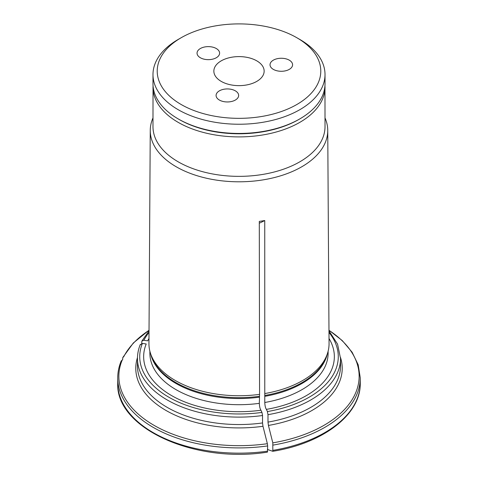 <?xml version="1.0" encoding="UTF-8"?>
<svg xmlns="http://www.w3.org/2000/svg" width="478" height="478" viewBox="0 0 478 478"><rect width="100%" height="100%" fill="white"/><g stroke="black" fill="none" stroke-linecap="round" stroke-linejoin="round"><path stroke-width="0.72" d="M216.301 48.535A11.281 6.513 180 0 1 219.605 53.142A11.281 6.513 180 0 1 208.324 59.654A11.281 6.513 180 0 1 197.044 53.142A11.281 6.513 180 0 1 204.004 47.125A11.281 6.513 180 0 1 216.301 48.535M289.286 60.168A11.281 6.513 180 0 1 292.59 64.769A11.281 6.513 180 0 1 281.309 71.282A11.281 6.513 180 0 1 270.028 64.769A11.281 6.513 180 0 1 276.989 58.752A11.281 6.513 180 0 1 289.286 60.168M235.343 90.844A11.281 6.513 180 0 1 238.647 95.445A11.281 6.513 180 0 1 227.367 101.957A11.281 6.513 180 0 1 216.086 95.445A11.281 6.513 180 0 1 223.053 89.428A11.281 6.513 180 0 1 235.343 90.844M221.218 60.855A25.149 14.519 0 0 0 213.851 71.12A25.149 14.519 0 0 0 239 85.64A25.149 14.519 0 0 0 264.149 71.12A25.149 14.519 0 0 0 248.626 57.707A25.149 14.519 0 0 0 221.218 60.855M152.984 74.574L152.984 83.781A86.016 49.664 0 0 0 178.174 118.897A86.016 49.664 0 0 0 299.826 118.897A86.016 49.664 0 0 0 325.016 83.781L325.016 74.574A86.016 49.664 180 0 1 271.916 120.456A86.016 49.664 180 0 1 178.174 109.689A86.016 49.664 180 0 1 152.984 74.574A86.016 49.664 180 0 1 178.174 39.459L181.168 37.732A81.786 47.22 180 0 1 296.832 37.732L296.832 37.732A81.786 47.22 180 0 1 296.832 104.509A81.786 47.22 180 0 1 181.168 104.509A81.786 47.22 180 0 1 181.168 37.732M179.172 119.476L178.174 118.897A86.016 49.664 0 0 0 178.174 118.903L179.172 119.476A84.606 48.846 0 0 0 298.828 119.476L299.826 118.897M299.826 39.459L296.832 37.732L299.826 39.459A86.016 49.664 180 0 1 325.016 74.574M152.984 117.941A88.753 51.242 0 0 0 150.253 130.375L148.945 343.562A90.055 51.994 0 0 0 150.576 353.595A90.055 51.994 0 0 0 259.572 394.362L259.297 221.392L264.746 220.549L259.303 223.232M259.572 394.362L259.333 403.342C259.488 406.605 260.026 408.899 260.94 410.226L261.962 412.418L262.541 415.519L262.541 422.946L262.984 426.286A457710.89 96726.156 81.2 0 1 267.363 443.704L267.656 445.926A121.269 70.015 180 0 1 117.731 377.895L117.731 383.135C115.437 428.216 194.91 463.768 267.411 452.14L267.656 445.926M148.975 338.52A95.349 55.048 0 0 0 147.672 340.844L143.878 340.258L141.87 341.101L141.697 343.401M149.028 330.334A120.139 69.364 0 0 0 123.712 356.779L122.78 357.55L122.625 359.803M267.991 422.104L267.991 414.677A101.527 58.615 0 0 0 340.527 358.5L340.527 365.927A101.527 58.615 0 0 1 267.991 422.104L268.427 425.444A457711.111 96726.204 81.2 0 1 272.813 442.861L272.813 451.292A445901.045 94230.434 81.2 0 1 267.997 449.684L267.656 448.95M264.746 220.549L264.776 402.5C264.937 405.762 265.475 408.057 266.389 409.383A95.349 55.048 0 0 0 329.025 338.52M266.389 409.383L267.405 411.576L267.991 414.677M273.105 445.084A121.269 70.015 180 0 0 360.269 377.895L360.269 383.135C360.944 414.51 323.212 443.237 272.866 451.298L272.813 451.292M267.363 443.704A120.139 69.364 0 0 1 122.254 359.922L121.167 361.35M260.94 410.226A95.349 55.048 0 0 1 146.214 343.987L142.42 343.401L140.239 344.907M265.021 393.519A90.055 51.994 0 0 0 327.424 353.595A90.055 51.994 0 0 0 329.055 343.562L327.747 130.375A88.753 51.242 0 0 0 325.016 117.941M150.253 130.375A88.753 51.242 0 0 0 176.245 166.786A88.753 51.242 0 0 0 273.105 177.864A88.753 51.242 0 0 0 327.747 130.375M153.032 85.484L152.984 126.694A86.016 49.664 0 0 0 178.174 161.809A86.016 49.664 0 0 0 271.916 172.576A86.016 49.664 0 0 0 325.016 126.694L324.968 85.484M340.515 357.538A103.218 59.595 180 0 1 268.427 425.444M272.813 442.861A120.139 69.364 0 0 0 328.972 330.334M267.405 411.576A99.275 57.312 0 0 0 328.989 332.455M140.347 344.357C138.435 348.988 137.479 353.702 137.473 358.5A101.527 58.615 0 0 0 262.541 415.519M137.473 358.5L137.473 365.927A101.527 58.615 0 0 0 262.541 422.946M360.269 383.135A121.269 70.015 180 0 1 273.105 450.324M267.656 451.166A121.269 70.015 180 0 1 117.731 383.135M152.984 87.241A86.016 49.664 0 0 0 178.174 122.356A86.016 49.664 0 0 0 271.916 133.117A86.016 49.664 0 0 0 325.016 87.241M264.776 402.5A89.117 51.451 0 0 0 328.117 353.248L328.117 351.222M264.776 396.34A89.117 51.451 0 0 0 327.358 353.798M264.818 395.467A89.272 51.54 0 0 0 326.653 355.895L327.424 353.595M149.011 332.455A99.275 57.312 0 0 0 143.878 340.258M142.42 343.401A99.275 57.312 0 0 0 261.962 412.418M262.984 426.286A103.218 59.595 180 0 1 137.485 357.532M149.883 351.222L149.883 353.248A89.117 51.451 0 0 0 259.333 403.342M150.642 353.798A89.117 51.451 0 0 0 259.333 397.182M150.576 353.595L151.347 355.895A89.272 51.54 0 0 0 259.369 396.31M122.78 357.544L133.326 342.977L149.028 330.22M121.275 360.788C118.92 366.393 117.737 372.093 117.731 377.895M360.269 377.895L358.201 364.792L352.107 352.202L342.242 340.557L328.972 330.22M340.527 358.5L337.576 344.172L328.978 330.8M141.858 341.089L149.022 330.8"/></g></svg>
